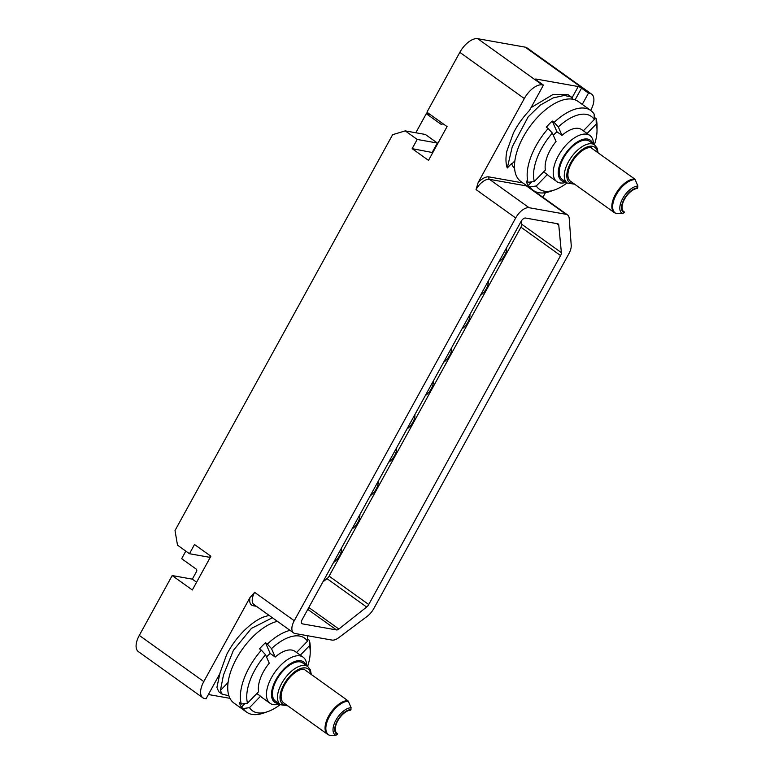 <?xml version="1.0" encoding="UTF-8"?>
<svg xmlns="http://www.w3.org/2000/svg" width="774" height="774" viewBox="0 0 774 774"><rect width="100%" height="100%" fill="white"/><g stroke="black" fill="none" stroke-linecap="round" stroke-linejoin="round"><path stroke-width="1.16" d="M373.842 608.509L568.842 253.804A13.41 6.705 125.6 0 0 571.222 245.194L569.209 218.452A13.41 6.705 125.6 0 0 567.526 214.901A13.41 6.705 125.6 0 0 566.046 214.301L529.116 207.722A13.41 6.705 125.6 0 0 515.678 217.968L294.265 620.729A13.41 6.705 125.6 0 0 293.569 632.9A13.41 6.705 125.6 0 0 295.049 633.5L331.969 640.079A13.41 6.705 125.6 0 0 338.731 637.689L367.166 616.365A13.41 6.705 125.6 0 0 373.842 608.509M515.678 217.968L476.029 189.582L478.148 182.548L524.327 98.54L459.824 52.351A17.87 8.94 -54.4 0 1 477.742 38.7L525.14 47.137A17.87 8.94 -54.4 0 1 527.113 47.949L591.617 94.128A17.87 8.94 125.6 0 1 590.697 110.353L590.659 110.421M545.428 192.687L542.903 197.283M202.875 697.809L138.362 651.621A17.87 8.94 -54.4 0 1 139.291 635.406L203.794 681.584A17.87 8.94 125.6 0 0 202.875 697.809A17.87 8.94 125.6 0 0 204.839 698.612L206.029 698.825L219.932 673.525A48.839 24.41 125.6 0 1 220.087 672.751L226.598 654.727A48.839 24.41 -54.4 0 1 262.889 617.236L269.091 615.369M203.794 681.584L249.983 597.576L254.617 592.342L294.265 620.729M272.429 617.758L251.415 628.401L233.39 650.373L223.483 674.976L220.406 690.447L222.138 694.172L228.872 695.729M208.4 694.51L229.965 698.341M222.138 694.172L218.742 691.733L216.923 687.36L219.884 673.496M280.294 704.582A44.708 22.349 -54.4 0 1 267.717 711.625L263.46 713.106A49.207 24.604 -54.4 0 1 246.664 712.177L234.019 703.121A49.207 24.604 -54.4 0 1 251.666 637.97A49.207 24.604 125.6 0 1 277.392 621.319M246.664 712.177A49.207 24.604 -54.4 0 1 243.259 708.539L241.401 707.204A49.207 24.604 -54.4 0 1 239.427 702.705L241.294 704.03A49.207 24.604 -54.4 0 1 261.38 650.189L259.522 648.854A49.207 24.604 -54.4 0 1 262.444 645.68A49.207 24.604 -54.4 0 1 265.463 642.72L270.155 653.44L275.186 657.039A28.377 14.184 -54.4 0 1 294.991 651.36L303.098 657.165A28.377 14.184 -54.4 0 1 305.701 660.474A28.377 14.184 125.6 0 1 306.717 665.804M303.098 657.165A28.377 14.184 -54.4 0 0 277.547 668.736A28.377 14.184 -54.4 0 0 267.456 699.986A28.377 14.184 125.6 0 0 270.058 703.305A28.377 14.184 125.6 0 0 279.404 703.953M270.058 703.305L261.96 697.509A28.377 14.184 -54.4 0 1 260.577 696.203L256.833 693.523M307.607 666.433A44.708 22.349 125.6 0 0 310.219 652.259A44.708 22.349 125.6 0 0 309.445 645.71L300.302 655.162M307.423 638.995L309.319 640.291L309.445 645.71M266.517 656.952A28.377 14.184 -54.4 0 1 270.155 653.44M241.294 704.03L247.506 703.16L258.603 691.695A28.377 14.184 -54.4 0 1 269.246 663.183L265.569 654.775L261.38 650.189M247.506 703.16A44.708 22.349 -54.4 0 1 265.569 654.775M241.401 707.204L244.971 703.518M267.717 711.625A44.708 22.349 -54.4 0 1 249.48 707.659L260.577 696.203M249.48 707.659L243.259 708.539M290.037 630.365A49.207 24.604 125.6 0 0 267.33 644.045L265.463 642.72M296.558 652.482L307.471 641.201L307.355 635.783A49.207 24.604 125.6 0 0 307.288 635.677M310.219 652.259L310.248 647.751A49.207 24.604 125.6 0 0 309.319 640.291M307.471 641.201A44.708 22.349 125.6 0 0 271.51 648.631L275.186 657.039M267.33 644.045L271.51 648.631M278.708 703.45A24.797 12.394 125.6 0 1 272.38 699.299A24.797 12.394 -54.4 0 1 283.555 669.365A24.797 12.394 -54.4 0 1 305.807 664.769A24.797 12.394 125.6 0 1 306.02 665.301M280.469 704.717L275.438 701.109A23.462 11.726 125.6 0 1 273.28 698.371A23.462 11.726 -54.4 0 1 281.63 672.529A23.462 11.726 -54.4 0 1 302.75 662.96L307.781 666.569A23.462 11.726 125.6 0 0 286.661 676.137A23.462 11.726 125.6 0 0 278.321 701.97A23.462 11.726 125.6 0 0 280.469 704.717L287.802 705.84M304.84 669.858L347.826 700.634A20.105 10.052 125.6 0 0 329.366 714.847A20.105 10.052 125.6 0 0 327.615 734.342L283.681 702.889A20.105 10.052 -54.4 0 1 285.79 682.832A20.105 10.052 -54.4 0 1 304.637 669.239L304.472 669.539M350.641 710.174A13.855 6.927 125.6 0 0 342.011 715.06A13.855 6.927 125.6 0 0 337.038 733.404A13.855 6.927 125.6 0 0 337.677 733.762L335.955 735.3A16.157 8.079 -54.4 0 1 335.906 720.159A16.157 8.079 -54.4 0 1 351.106 707.736L350.641 710.174M351.106 707.736L348.339 701.292A19.872 9.936 125.6 0 0 329.405 716.569A19.872 9.936 125.6 0 0 329.666 735.261L335.955 735.3M347.826 700.634L348.339 701.292M329.666 735.261L328.921 735.019M336.497 732.92L337.677 733.762M185.818 551.107L181.658 558.683L196.132 569.045A1.79 1.509 100.1 0 1 196.548 571.473L192.329 579.146L196.596 582.203M139.291 635.406L172.186 575.566L192.329 579.146M172.186 575.566L192.329 589.981L210.886 556.225L194.516 544.509L189.456 553.72L177.498 545.157L175.011 530.548L392.631 134.686L405.247 130.883L417.205 139.446L412.145 148.656L428.506 160.373L447.062 126.617L426.929 112.191L459.824 52.351M336.477 629.93A4.47 2.235 -54.4 0 0 338.867 629.03L366.653 607.039A4.47 2.235 -54.4 0 0 368.743 604.523L560.579 255.565A4.47 2.235 -54.4 0 0 561.373 252.643L558.77 225.099A4.47 2.235 -54.4 0 0 558.209 223.967A4.47 2.235 -54.4 0 0 557.715 223.763L525.536 218.036A4.47 2.235 -54.4 0 0 521.057 221.451L302.16 619.606A4.47 2.235 -54.4 0 0 301.928 623.66A4.47 2.235 -54.4 0 0 302.421 623.863L336.477 629.93L307.781 609.38M514.613 168.529A42.454 21.217 125.6 0 1 511.585 163.546L507.28 167.997A48.839 24.41 125.6 0 1 506.883 151.085L513.394 133.051A48.839 24.41 125.6 0 1 529.522 110.392L543.435 85.092L542.245 84.879A17.87 8.94 125.6 0 0 524.327 98.54M591.617 94.128A17.87 8.94 125.6 0 0 589.653 93.315L588.463 93.112L582.261 104.403M572.915 99.236L571.289 97.002L564.362 95.444L553.187 97.901L540.204 105.177L528.197 116.816L512.243 146.818L507.28 167.997M531.022 107.663L553.197 94.38L567.884 94.563L571.289 97.002M543.435 85.092L536.508 80.138A2.68 0.542 -151.2 0 1 535.579 79.103A2.68 0.542 -151.2 0 1 536.043 79.035L578.236 86.543A2.68 0.542 -151.2 0 1 581.545 88.149L575.111 99.846M588.463 93.112L581.545 88.149M532.754 106.077A31.415 15.703 125.6 0 0 531.37 107.035M567.081 182.916A44.708 22.349 -54.4 0 1 554.503 189.959L550.246 191.43A49.207 24.604 -54.4 0 1 533.45 190.501L520.805 181.455A49.207 24.604 -54.4 0 1 538.462 116.294A49.207 24.604 125.6 0 1 578.101 101.423L590.746 110.479A49.207 24.604 125.6 0 0 554.116 122.379L552.259 121.044A49.207 24.604 -54.4 0 0 549.24 124.014A49.207 24.604 -54.4 0 0 546.309 127.188L548.176 128.523A49.207 24.604 -54.4 0 0 528.081 182.364L526.214 181.029A49.207 24.604 -54.4 0 0 528.187 185.537L531.767 181.842M533.45 190.501A49.207 24.604 -54.4 0 1 530.055 186.873L528.187 185.537M593.513 144.128A28.377 14.184 125.6 0 0 592.487 138.807A28.377 14.184 -54.4 0 0 589.885 135.489A28.377 14.184 -54.4 0 0 564.343 147.06A28.377 14.184 -54.4 0 0 554.242 178.32A28.377 14.184 125.6 0 0 556.854 181.629A28.377 14.184 125.6 0 0 566.2 182.277M556.854 181.629L548.756 175.833A28.377 14.184 -54.4 0 1 547.363 174.527L543.619 171.847M594.393 144.767A44.708 22.349 125.6 0 0 597.015 130.583A44.708 22.349 125.6 0 0 596.241 124.043L587.089 133.486M594.209 117.155A49.207 24.604 -54.4 0 1 594.248 117.29L596.115 118.625L596.241 124.043M583.354 130.806L594.268 119.535A44.708 22.349 125.6 0 0 558.306 126.955L561.982 135.373A28.377 14.184 -54.4 0 1 581.787 129.693L589.885 135.489M561.982 135.373L556.941 131.764L552.259 121.044M553.313 135.276A28.377 14.184 -54.4 0 1 556.941 131.764M528.081 182.364L534.302 181.484L545.389 170.019A28.377 14.184 -54.4 0 1 556.032 141.507L552.355 133.099L548.176 128.523M534.302 181.484A44.708 22.349 -54.4 0 1 552.355 133.099M554.503 189.959A44.708 22.349 -54.4 0 1 536.276 185.992L547.363 174.527M536.276 185.992L530.055 186.873M594.268 119.535L594.142 114.117A49.207 24.604 125.6 0 0 590.746 110.479M597.015 130.583L597.035 126.085A49.207 24.604 125.6 0 0 596.115 118.625M554.116 122.379L558.306 126.955M565.504 181.774A24.797 12.394 125.6 0 1 559.176 177.633A24.797 12.394 -54.4 0 1 570.341 147.689A24.797 12.394 -54.4 0 1 592.603 143.093A24.797 12.394 125.6 0 1 592.807 143.625M567.265 183.041L562.234 179.442A23.462 11.726 125.6 0 1 560.076 176.695A23.462 11.726 -54.4 0 1 568.416 150.853A23.462 11.726 -54.4 0 1 589.546 141.284L594.577 144.893A23.462 11.726 125.6 0 0 573.457 154.461A23.462 11.726 125.6 0 0 565.107 180.303A23.462 11.726 125.6 0 0 567.265 183.041L574.598 184.173M591.626 148.182L634.612 178.958A20.105 10.052 125.6 0 0 616.162 193.171A20.105 10.052 125.6 0 0 614.401 212.666L570.477 181.222A20.105 10.052 -54.4 0 1 572.576 161.156A20.105 10.052 -54.4 0 1 591.433 147.573L591.268 147.863M637.428 188.508A13.855 6.927 125.6 0 0 628.807 193.384A13.855 6.927 125.6 0 0 623.834 211.728A13.855 6.927 125.6 0 0 624.463 212.086L622.741 213.624A16.157 8.079 -54.4 0 1 622.702 198.492A16.157 8.079 -54.4 0 1 637.902 186.06L637.428 188.508M637.902 186.06L635.135 179.616A19.872 9.936 125.6 0 0 616.201 194.893A19.872 9.936 125.6 0 0 616.452 213.585L622.741 213.624M634.612 178.958L635.135 179.616M616.452 213.585L615.707 213.343M623.293 211.244L624.463 212.086M412.145 148.656L432.782 152.594M417.205 139.446L437.349 143.035L432.289 152.236M405.247 130.883L425.39 134.473L437.349 143.035M429.976 114.378L426.281 113.72L415.802 132.77M210.393 555.877L209.609 557.299L189.456 553.72M442.796 123.559A1.79 1.509 100.1 0 1 440.754 124.082L426.281 113.72M322.893 581.903L327.005 578.652A4.47 2.235 125.6 0 0 329.095 576.137L520.931 227.188A4.47 2.235 125.6 0 0 521.724 224.257L521.405 220.871M498.688 262.125A10.952 5.476 -54.4 0 0 504.677 255.323A10.952 5.476 125.6 0 0 506.573 247.796M480.344 295.494A10.952 5.476 -54.4 0 0 486.333 288.702A10.952 5.476 125.6 0 0 488.22 281.165M462.001 328.873A10.952 5.476 -54.4 0 0 467.989 322.071A10.952 5.476 125.6 0 0 469.876 314.544M443.657 362.242A10.952 5.476 -54.4 0 0 449.646 355.44A10.952 5.476 125.6 0 0 451.532 347.913M425.303 395.611A10.952 5.476 -54.4 0 0 431.292 388.809A10.952 5.476 125.6 0 0 433.188 381.282M406.96 428.98A10.952 5.476 -54.4 0 0 412.948 422.188A10.952 5.476 125.6 0 0 414.835 414.651M388.616 462.359A10.952 5.476 -54.4 0 0 394.605 455.557A10.952 5.476 125.6 0 0 396.491 448.03M370.272 495.728A10.952 5.476 -54.4 0 0 376.261 488.926A10.952 5.476 125.6 0 0 378.147 481.399M351.918 529.097A10.952 5.476 -54.4 0 0 357.907 522.295A10.952 5.476 125.6 0 0 359.804 514.768M333.575 562.475A10.952 5.476 -54.4 0 0 339.563 555.674A10.952 5.476 125.6 0 0 341.45 548.137M256.436 606.313L253.292 605.752A15.19 7.595 -54.4 0 1 249.983 597.576M228.078 682.513L220.406 690.447M310.674 674.038A21.672 10.836 125.6 0 0 309.997 671.455A21.672 10.836 125.6 0 0 290.55 675.47A21.672 10.836 125.6 0 0 280.778 701.631A21.672 10.836 125.6 0 0 286.97 705.24M337.319 734.41A14.609 7.305 -54.4 0 1 337.358 720.758A14.609 7.305 -54.4 0 1 350.999 709.526M293.569 632.9L253.92 604.513A13.41 6.705 -54.4 0 1 254.617 592.342M254.443 604.891A1.79 1.509 -79.9 0 0 253.292 605.752M529.116 207.722L489.468 179.336A1.79 1.509 100.1 0 1 489.052 176.907L522.856 182.925M476.029 189.582A13.41 6.705 -54.4 0 1 489.468 179.336L526.397 185.915A13.41 6.705 -54.4 0 1 527.868 186.515L567.526 214.901M478.148 182.548A15.19 7.595 -54.4 0 1 489.052 176.907M514.874 160.837L511.769 164.049M542.245 84.879L477.742 38.7M525.14 47.137L589.653 93.315M535.772 79.519L536.043 79.035M578.236 86.543L572.092 97.718M597.47 152.362A21.672 10.836 125.6 0 0 596.783 149.779A21.672 10.836 125.6 0 0 577.336 153.794A21.672 10.836 125.6 0 0 567.574 179.955A21.672 10.836 125.6 0 0 573.757 183.573M624.105 212.744A14.609 7.305 -54.4 0 1 624.154 199.082A14.609 7.305 -54.4 0 1 637.795 187.85M441.857 124.285L440.754 124.082M302.421 623.863L301.579 623.264M338.867 629.03L308.816 607.513M366.653 607.039L327.005 578.652M368.743 604.523L329.095 576.137M560.579 255.565L520.931 227.188M561.373 252.643L521.724 224.257M558.77 225.099L556.632 223.57M566.046 214.301L526.397 185.915A1.79 1.509 100.1 0 1 525.798 185.025M311.303 674.483L310.374 669.839L307.781 666.569M327.615 734.342L329.25 735.194M598.089 152.807L597.16 148.163L594.577 144.893M614.401 212.666L616.046 213.518"/></g></svg>
